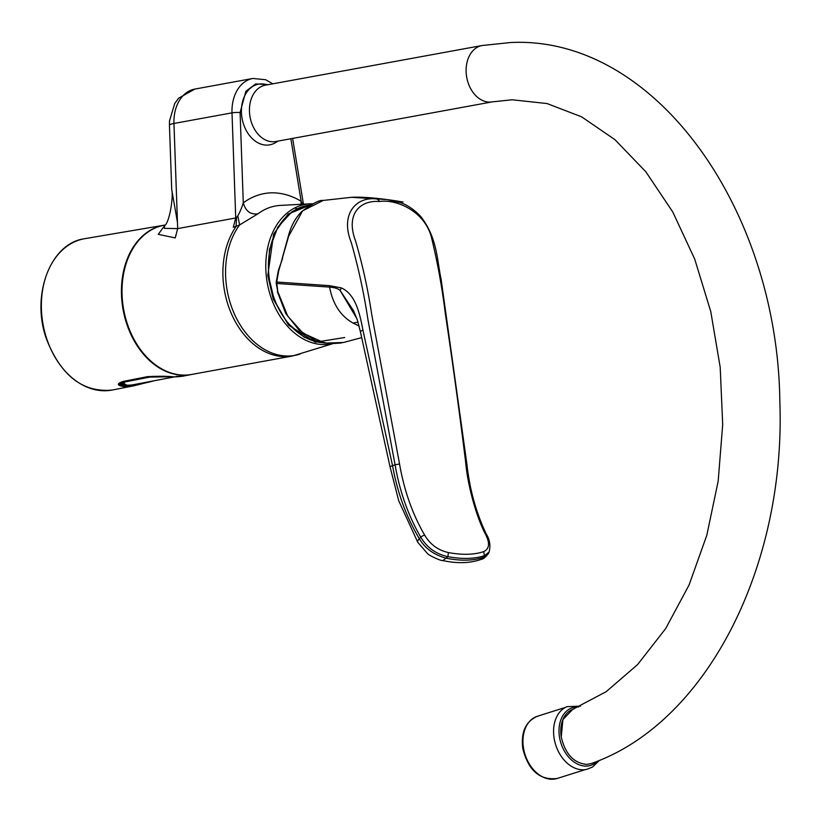 <?xml version="1.0" encoding="UTF-8"?>
<svg xmlns="http://www.w3.org/2000/svg" width="821" height="821" viewBox="0 0 821 821"><rect width="100%" height="100%" fill="white"/><g stroke="black" fill="none" stroke-linecap="round" stroke-linejoin="round"><path stroke-width="1.23" d="M166.417 376.5L148.478 376.818L124.423 381.549C117.957 383.653 118.306 385.203 125.469 386.188L127.163 385.952M135.557 385.162L127.388 386.198M152.408 381.221L136.029 385.07L126.239 386.014C119.753 385.152 119.435 383.766 125.285 381.878L149.679 377.085L168.5 376.798M120.82 385.398L118.932 383.776C118.337 383.448 119.815 382.678 123.345 381.457L123.499 381.375M148.663 382.073L134.1 385.747L126.578 386.65L126.896 386.014M126.578 386.65L124.566 386.66C116.808 385.552 116.346 383.807 123.171 381.437L147.482 376.654L176.566 376.849L176.115 376.357L182.129 376.326L191.55 374.479A75.891 55.161 -100.4 0 1 126.978 324.644A75.891 55.161 -100.4 0 1 121.939 301.451A75.891 55.161 -100.4 0 1 164.221 225.18A75.891 55.161 -100.4 0 1 164.6 225.118L84.727 238.685A76.917 55.91 79.6 0 0 41.871 315.993A76.917 55.91 79.6 0 0 46.971 339.494A76.917 55.91 79.6 0 0 112.415 390.006L134.1 385.747M153.619 228.72A75.809 55.099 79.6 0 0 142.823 236.099A75.809 55.099 79.6 0 0 122.298 301.399A75.809 55.099 79.6 0 0 127.327 324.562A75.809 55.099 79.6 0 0 167.669 371.851A75.809 55.099 79.6 0 0 180.374 374.93M332.228 343.866L292.502 355.996A75.881 55.151 -100.4 0 1 223.394 282.886A75.881 55.151 -100.4 0 1 236.099 226.514L236.52 217.442L235.719 217.976L233.277 227.314L239.619 224.923L237.792 215.861C239.814 212.434 241.641 208.093 243.283 202.849L240.091 112.528A5.726 0.78 178 0 0 232.004 112.857L235.719 217.976L177.675 228.597L177.459 222.358L171.722 189.538M164.693 225.498L164.354 228.371L177.675 228.597L175.242 237.926L158.268 234.344L164.826 225.334M331.53 343.845A70.965 51.579 -100.4 0 1 266.25 275.599A70.965 51.579 -100.4 0 1 310.071 203.813L280.484 205.404A74.742 54.319 79.6 0 0 258.01 213.778L239.619 224.923A75.717 55.038 -100.4 0 0 226.052 282.424A75.717 55.038 -100.4 0 0 299.952 354.138M290.86 138.739L301.143 201.248L302.539 204.213M236.52 217.442L237.792 215.861M258.01 213.778C250.59 214.907 245.684 211.264 243.283 202.849C251.801 196.558 261.14 193.222 271.289 192.822C281.49 192.658 291.445 195.47 301.143 201.248L301.02 204.296M267.974 84.707L264.249 84.111A30.849 22.424 79.6 0 0 261.109 83.906A30.849 22.424 79.6 0 0 241.62 115.135A30.849 22.424 79.6 0 0 267.215 145.112A30.849 22.424 79.6 0 0 275.014 142.905L278.278 141.038M275.702 141.51A28.632 20.812 -100.4 0 1 273.383 141.756A28.632 20.812 -100.4 0 1 249.82 115.504A28.632 20.812 -100.4 0 1 265.388 85.179L482.071 45.524A28.632 20.812 -100.4 0 0 466.492 75.85A28.632 20.812 -100.4 0 0 490.055 102.102A28.632 20.812 -100.4 0 0 492.374 101.855L275.702 141.51M492.374 101.855L512.16 99.782L547.012 103.538L581.596 116.818L614.97 139.693L645.829 171.753L672.81 212.044L694.761 259.21L710.77 311.57L720.202 367.305L722.696 424.478L718.18 481.116L706.809 535.261L689.065 585.004L665.657 628.609L637.63 664.538L606.226 691.651L572.771 709.334L562.919 719.576L561.246 736.95C565.217 753.935 573.694 763.089 586.687 764.402L591.448 763.489C707.723 722.624 785.933 564.674 779.837 401.695C777.733 209.601 655.055 35.313 510.58 42.528L482.071 45.524M578.548 707.004A30.244 21.695 72.5 0 0 569.138 709.2A30.244 21.695 72.5 0 0 562.734 747.828A30.244 21.695 72.5 0 0 594.045 763.858A30.244 21.695 72.5 0 0 597.452 761.17M573.51 709.057A28.632 20.546 72.5 0 0 570.369 710.473A28.632 20.546 72.5 0 0 561.246 736.95M580.601 706.111L567.034 706.655A32.922 23.614 72.5 0 0 564.602 707.866A32.922 23.614 72.5 0 0 556.248 746.505A32.922 23.614 72.5 0 0 586.82 769.349L592.516 767.04L599.474 760.338M323.228 200.406L302.61 210.853L288.674 236.191L278.73 270.776L276.667 282.096L277.765 291.527L287.658 316.034L303.011 333.182L324.942 343.127L343.599 342.47M277.765 291.527L276.236 283.44L329.58 287.104C334.67 287.463 338.19 288.602 340.151 290.542L353.564 310.759L357.34 319.974L360.316 331.407L362.933 330.124L392.551 465.681C397.405 492.662 406.333 517.025 419.336 538.75C425.083 548.469 434.124 554.975 446.47 558.28C461.115 561.102 473.512 560.764 483.651 557.254L488.362 553.539C485.55 557.295 483.179 559.224 481.27 559.337C470.289 563.278 457.502 563.699 442.888 560.589L442.888 560.589C441.267 561.102 428.88 555.601 427.187 553.231L417.776 542.312L398.688 500.666L390.078 466.975A6.496 0.862 -13.2 0 1 392.551 465.681L395.086 464.819C399.683 491.481 408.242 515.609 420.763 537.201L419.336 538.75A6.26 2.535 148.2 0 0 417.776 542.312M276.667 282.024L329.354 285.657L341.279 287.884L340.151 290.542L356.848 318.599M341.279 287.884C355.493 294.103 359.752 313.386 362.933 330.124M288.674 236.191A1.437 0.523 -165.7 0 0 288.263 236.438L288.263 236.438C290.86 226.206 295.365 217.904 301.769 211.531C312.483 203.536 319.513 199.852 322.879 200.468M424.714 535.22C430.153 544.436 438.055 550.214 448.389 552.564C462.48 555.15 474.271 554.822 483.754 551.589C489.603 548.787 490.065 542.773 485.129 533.558C475.841 515.691 467.436 483.785 465.651 462.172C459.77 414.441 452.956 364.688 445.228 312.914C442.15 287.832 437.665 263.11 431.784 238.747C425.771 211.859 396.995 198.898 379.589 201.514C360.132 199.903 345.364 214.086 355.534 240.84C362.584 264.885 368.003 289.587 371.8 314.946L399.55 463.988C404.148 490.517 412.542 514.254 424.714 535.22A3.571 1.396 149.8 0 0 420.763 537.201C426.961 547.586 436.013 554.083 447.907 556.669L442.888 560.589M448.389 552.564L447.907 556.669C462.459 559.306 474.62 558.968 484.39 555.663L481.26 559.337M483.754 551.589L484.39 555.663L489.1 552.051L488.362 553.539M485.129 533.558L486.33 534.153C479.372 519.672 474.066 503.837 470.402 486.627C467.241 469.961 467.601 469.078 466.656 462.459L441.072 278.914C437.1 261.632 437.737 238.203 420.67 216.416C410.633 205.897 402.506 203.372 400.34 202.613L387.348 199.606L351.542 197.307L329.662 199.729M379.589 201.514A6.763 4.608 -91.6 0 0 376.418 198.949C355.647 196.455 340.048 214.671 351.275 242.554C358.469 267.862 364.052 293.672 368.003 319.974L395.086 464.819L399.55 463.988M119.384 382.997L119.497 383.971L124.423 381.549M126.239 386.014L122.842 385.172L121.375 383.941M128.261 386.024L128.384 385.254M144.845 382.699L130.518 385.172M122.688 382.699L126.855 385.223L131.422 385.1L174.37 376.911M119.497 383.971C119.835 383.53 118.019 385.696 125.439 386.198L135.044 385.265M128.599 386.547L128.907 385.901M124.566 386.66L124.905 386.014M123.171 381.437L147.811 376.603M147.482 376.654L147.657 376.675C158.35 376.059 167.289 376.131 174.463 376.87L180.743 376.531M292.502 355.996L191.621 374.458A75.881 55.151 -100.4 0 1 122.524 301.348A75.881 55.151 -100.4 0 1 164.303 225.18C156.37 226.658 149.206 230.301 142.823 236.099M177.459 222.358L173.96 123.468L232.004 112.857A37.499 27.257 -100.4 0 1 252.868 78.457L194.834 89.079A37.499 27.257 79.6 0 0 173.96 123.468A17.179 2.34 178 0 0 169.444 125.223L169.506 120.903L174.74 103.467L178.629 98.212L194.834 89.079M344.687 337.523L315.367 342.203L288.571 325.126L273.219 299.049L267.79 275.456L273.629 234.067L288.089 214.086L310.831 204.819M240.091 112.528L245.9 91.244L255.731 83.886L268.169 84.666M310.287 205.117A69.467 50.492 79.6 0 0 268.898 275.292A69.467 50.492 79.6 0 0 322.581 342.716M359.167 326.091L352.989 323.033L358.079 322.232M329.354 285.657L329.58 287.104C332.782 304.037 340.582 316.013 352.989 323.033M278.35 270.489L282.629 258.287M486.33 534.153L486.33 534.153C489.798 539.705 490.722 545.667 489.1 552.051M465.651 462.172L466.112 462.87M148.293 376.552L124.238 381.283M149.679 377.085L167.34 376.747M125.285 381.878L149.761 377.085M126.372 385.203L130.406 385.901M132.119 385.028L126.803 385.223C122.688 384.597 120.964 383.91 121.641 383.15M557.161 778.472C539.797 780.535 528.324 770.509 522.761 748.393C520.832 732.045 525.748 721.32 537.519 716.21A32.645 23.419 72.5 0 0 523.49 747.993A32.645 23.419 72.5 0 0 557.161 778.472L585.065 769.667M136.029 385.07L135.085 385.254M134.316 385.696L149.217 381.939M84.727 238.685L84.214 238.778C49.989 243.519 30.644 296.165 46.643 339.494C61.041 375.731 82.798 392.602 111.902 390.098L112.415 390.006M191.621 374.458C183.678 375.885 175.694 375.012 167.669 371.851M165.072 225.036L164.303 225.18M169.444 125.223L171.733 190.061C173.59 195.778 169.67 223.415 164.159 226.032L164.169 226.021M292.625 138.41L303.442 204.162M312.893 203.762L310.071 203.813M294.842 207.929L296.935 208.791M272.849 83.814L265.604 79.719L252.868 78.457M277.334 291.578L285.708 313.417L299.285 330.411L315.798 340.633L329.837 343.773L341.454 342.973M276.236 283.44L276.215 282.034M343.414 342.521L361.609 337.626M276.246 282.034L278.37 270.499M390.078 466.975L360.316 331.407M282.28 258.051L288.263 236.438M403.09 202.038C392.11 200.139 367.736 196.404 351.532 197.307L322.889 200.468M310.461 205.024L292.143 211.582L277.806 227.13L269.462 249.368L268.293 275.127L274.44 300.712L287.022 322.468L304.263 337.267L323.731 342.962M121.385 383.941L125.356 381.888M139.262 384.382L152.891 381.129M537.519 716.21L565.423 707.404"/></g></svg>
